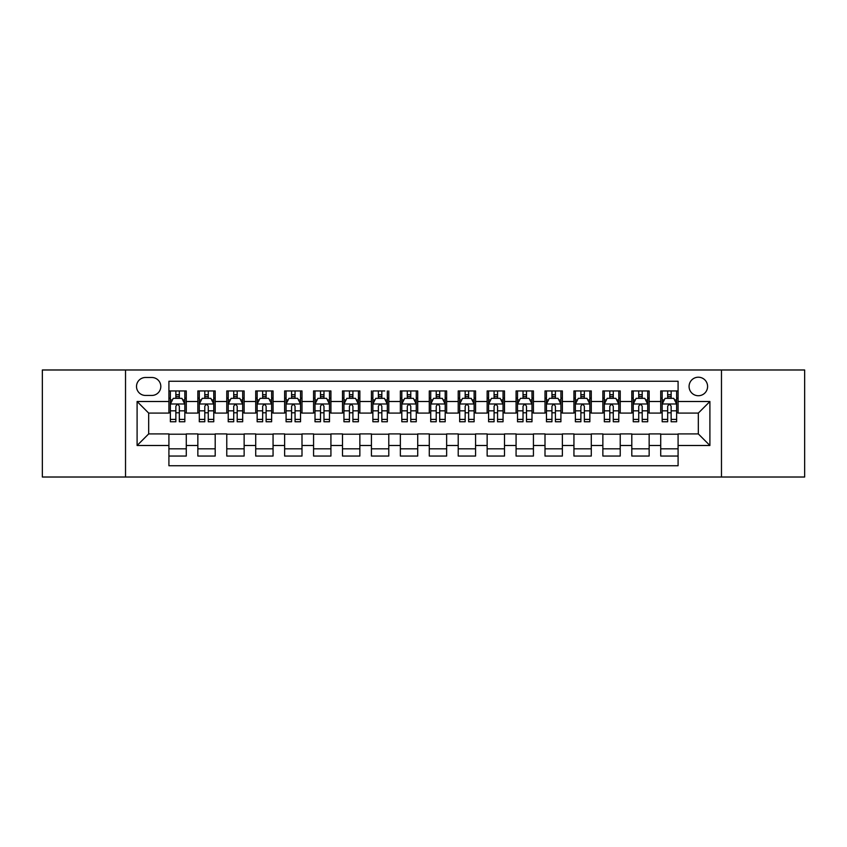 <?xml version="1.0" encoding="UTF-8"?>
<svg xmlns="http://www.w3.org/2000/svg" width="847" height="847" viewBox="0 0 847 847"><rect width="100%" height="100%" fill="white"/><g stroke="black" fill="none" stroke-linecap="round" stroke-linejoin="round"><path stroke-width="1.27" d="M698.33 377.211A9.253 9.253 0 0 0 689.077 386.465A9.253 9.253 0 0 0 698.33 395.729A9.253 9.253 0 0 0 707.594 386.465A9.253 9.253 0 0 0 698.33 377.211M721.475 477.02L804.65 477.02L804.65 369.98L721.475 369.98L721.475 477.02L125.525 477.02L125.525 369.98L42.35 369.98L42.35 477.02L125.525 477.02M678.087 390.954L660.724 390.954L660.724 401.51L649.151 401.51L649.151 413.082L660.724 413.082L660.724 401.51M649.151 401.51L649.151 390.954L631.798 390.954L631.798 401.51L620.226 401.51L620.226 413.082L631.798 413.082L631.798 401.51M620.226 401.51L620.226 390.954L602.863 390.954L602.863 401.51L591.291 401.51L591.291 413.082L602.863 413.082L602.863 401.51M591.291 401.51L591.291 390.954L573.938 390.954L573.938 401.51L562.366 401.51L562.366 413.082L573.938 413.082L573.938 401.51M562.366 401.51L562.366 390.954L545.002 390.954L545.002 401.51L533.43 401.51L533.43 413.082L545.002 413.082L545.002 401.51M533.43 401.51L533.43 390.954L516.077 390.954L516.077 401.51L504.505 401.51L504.505 413.082L516.077 413.082L516.077 401.51M504.505 401.51L504.505 390.954L487.141 390.954L487.141 401.51L475.569 401.51L475.569 413.082L487.141 413.082L487.141 401.51M475.569 401.51L475.569 390.954L458.216 390.954L458.216 401.51L446.644 401.51L446.644 413.082L458.216 413.082L458.216 401.51M446.644 401.51L446.644 390.954L429.281 390.954L429.281 401.51L417.719 401.51L417.719 413.082L429.281 413.082L429.281 401.51M417.719 401.51L417.719 390.954L400.356 390.954L400.356 401.51L388.784 401.51L388.784 413.082L400.356 413.082L400.356 401.51M359.859 401.51L359.859 413.082L371.431 413.082L371.431 401.51L359.859 401.51L359.859 390.954L342.495 390.954L342.495 401.51L330.923 401.51L330.923 413.082L342.495 413.082L342.495 401.51M330.923 401.51L330.923 390.954L313.57 390.954L313.57 401.51L301.998 401.51L301.998 413.082L313.57 413.082L313.57 401.51M301.998 401.51L301.998 390.954L284.634 390.954L284.634 401.51L273.062 401.51L273.062 413.082L284.634 413.082L284.634 401.51M273.062 401.51L273.062 390.954L255.709 390.954L255.709 401.51L244.137 401.51L244.137 413.082L255.709 413.082L255.709 401.51M244.137 401.51L244.137 390.954L226.774 390.954L226.774 401.51L215.202 401.51L215.202 413.082L226.774 413.082L226.774 401.51M215.202 401.51L215.202 390.954L197.849 390.954L197.849 413.082L186.276 413.082L186.276 390.954L168.913 390.954M168.913 456.046L186.276 456.046L186.276 433.918L197.849 433.918L197.849 456.046L215.202 456.046L215.202 433.918L226.774 433.918L226.774 456.046L244.137 456.046L244.137 433.918L255.709 433.918L255.709 445.49L244.137 445.49M255.709 445.49L255.709 456.046L273.062 456.046L273.062 433.918L284.634 433.918L284.634 445.49L273.062 445.49M284.634 445.49L284.634 456.046L301.998 456.046L301.998 433.918L313.57 433.918L313.57 445.49L301.998 445.49M313.57 445.49L313.57 456.046L330.923 456.046L330.923 433.918L342.495 433.918L342.495 445.49L330.923 445.49M342.495 445.49L342.495 456.046L359.859 456.046L359.859 433.918L371.431 433.918L371.431 445.49L359.859 445.49M371.431 445.49L371.431 456.046L388.784 456.046L388.784 433.918L400.356 433.918L400.356 445.49L388.784 445.49M400.356 445.49L400.356 456.046L417.719 456.046L417.719 433.918L429.281 433.918L429.281 445.49L417.719 445.49M429.281 445.49L429.281 456.046L446.644 456.046L446.644 433.918L458.216 433.918L458.216 445.49L446.644 445.49M458.216 445.49L458.216 456.046L475.569 456.046L475.569 433.918L487.141 433.918L487.141 445.49L475.569 445.49M487.141 445.49L487.141 456.046L504.505 456.046L504.505 433.918L516.077 433.918L516.077 445.49L504.505 445.49M516.077 445.49L516.077 456.046L533.43 456.046L533.43 433.918L545.002 433.918L545.002 445.49L533.43 445.49M545.002 445.49L545.002 456.046L562.366 456.046L562.366 433.918L573.938 433.918L573.938 445.49L562.366 445.49M573.938 445.49L573.938 456.046L591.291 456.046L591.291 433.918L602.863 433.918L602.863 445.49L591.291 445.49M602.863 445.49L602.863 456.046L620.226 456.046L620.226 433.918L631.798 433.918L631.798 445.49L620.226 445.49M631.798 445.49L631.798 456.046L649.151 456.046L649.151 433.918L660.724 433.918L660.724 445.49L649.151 445.49M145.483 395.443L151.846 395.443A8.968 8.968 0 0 0 160.814 386.465A8.968 8.968 0 0 0 151.846 377.497L145.483 377.497A8.968 8.968 0 0 0 136.515 386.465A8.968 8.968 0 0 0 145.483 395.443M721.475 369.98L125.525 369.98M678.087 401.51L678.087 381.266L168.913 381.266L168.913 413.082L148.67 413.082L148.67 433.918L168.913 433.918L168.913 465.734L678.087 465.734L678.087 433.918L698.33 433.918L698.33 413.082L678.087 413.082L678.087 401.51L709.902 401.51L709.902 445.49L678.087 445.49M168.913 445.49L137.098 445.49L137.098 401.51L168.913 401.51M660.724 445.49L660.724 456.046L678.087 456.046M371.431 401.51L371.431 390.954M388.784 390.954L388.784 401.51M168.913 398.185L170.363 398.185M175.858 398.185L179.331 398.185M184.826 398.185L186.276 398.185M168.913 412.796L170.363 412.796M175.858 412.796L179.331 412.796M184.826 412.796L186.276 412.796M168.913 434.204L186.276 434.204M168.913 448.815L186.276 448.815M197.849 412.796L199.299 412.796M204.794 412.796L208.267 412.796M213.762 412.796L215.202 412.796M197.849 398.185L199.299 398.185M204.794 398.185L208.267 398.185M213.762 398.185L215.202 398.185M197.849 448.815L215.202 448.815L215.202 434.204L197.849 434.204M244.137 448.815L226.774 448.815L226.774 434.204L244.137 434.204M226.774 398.185L228.224 398.185M233.719 398.185L237.192 398.185M242.687 398.185L244.137 398.185M226.774 412.796L228.224 412.796M233.719 412.796L237.192 412.796M242.687 412.796L244.137 412.796M255.709 434.204L273.062 434.204M255.709 448.815L273.062 448.815M255.709 398.185L257.149 398.185M262.655 398.185L266.117 398.185M271.622 398.185L273.062 398.185M255.709 412.796L257.149 412.796M262.655 412.796L266.117 412.796M271.622 412.796L273.062 412.796M284.634 434.204L301.998 434.204M284.634 448.815L301.998 448.815M284.634 398.185L286.085 398.185M291.58 398.185L295.052 398.185M300.547 398.185L301.998 398.185M284.634 412.796L286.085 412.796M291.58 412.796L295.052 412.796M300.547 412.796L301.998 412.796M313.57 434.204L330.923 434.204M313.57 448.815L330.923 448.815M313.57 398.185L315.01 398.185M320.505 398.185L323.978 398.185M329.483 398.185L330.923 398.185M313.57 412.796L315.01 412.796M320.505 412.796L323.978 412.796M329.483 412.796L330.923 412.796M342.495 434.204L359.859 434.204M342.495 448.815L359.859 448.815M342.495 398.185L343.946 398.185M349.44 398.185L352.913 398.185M358.408 398.185L359.859 398.185M342.495 412.796L343.946 412.796M349.44 412.796L352.913 412.796M358.408 412.796L359.859 412.796M371.431 434.204L388.784 434.204M371.431 448.815L388.784 448.815M371.431 398.185L372.871 398.185M378.365 398.185L381.838 398.185M387.333 398.185L388.784 398.185M371.431 412.796L372.871 412.796M378.365 412.796L381.838 412.796M387.333 412.796L388.784 412.796M400.356 434.204L417.719 434.204M400.356 448.815L417.719 448.815M400.356 398.185L401.806 398.185M407.301 398.185L410.774 398.185M416.269 398.185L417.719 398.185M400.356 412.796L401.806 412.796M407.301 412.796L410.774 412.796M416.269 412.796L417.719 412.796M429.281 434.204L446.644 434.204M429.281 448.815L446.644 448.815M429.281 398.185L430.731 398.185M436.226 398.185L439.699 398.185M445.194 398.185L446.644 398.185M429.281 412.796L430.731 412.796M436.226 412.796L439.699 412.796M445.194 412.796L446.644 412.796M458.216 434.204L475.569 434.204M458.216 448.815L475.569 448.815M458.216 398.185L459.667 398.185M465.162 398.185L468.635 398.185M474.129 398.185L475.569 398.185M458.216 412.796L459.667 412.796M465.162 412.796L468.635 412.796M474.129 412.796L475.569 412.796M487.141 434.204L504.505 434.204M487.141 448.815L504.505 448.815M487.141 398.185L488.592 398.185M494.087 398.185L497.56 398.185M503.054 398.185L504.505 398.185M487.141 412.796L488.592 412.796M494.087 412.796L497.56 412.796M503.054 412.796L504.505 412.796M516.077 434.204L533.43 434.204M516.077 448.815L533.43 448.815M516.077 398.185L517.517 398.185M523.023 398.185L526.495 398.185M531.99 398.185L533.43 398.185M516.077 412.796L517.517 412.796M523.023 412.796L526.495 412.796M531.99 412.796L533.43 412.796M545.002 434.204L562.366 434.204M545.002 448.815L562.366 448.815M545.002 398.185L546.453 398.185M551.948 398.185L555.42 398.185M560.915 398.185L562.366 398.185M545.002 412.796L546.453 412.796M551.948 412.796L555.42 412.796M560.915 412.796L562.366 412.796M573.938 434.204L591.291 434.204M573.938 448.815L591.291 448.815M573.938 398.185L575.378 398.185M580.883 398.185L584.345 398.185M589.851 398.185L591.291 398.185M573.938 412.796L575.378 412.796M580.883 412.796L584.345 412.796M589.851 412.796L591.291 412.796M602.863 434.204L620.226 434.204M602.863 448.815L620.226 448.815M602.863 398.185L604.313 398.185M609.808 398.185L613.281 398.185M618.776 398.185L620.226 398.185M602.863 412.796L604.313 412.796M609.808 412.796L613.281 412.796M618.776 412.796L620.226 412.796M631.798 434.204L649.151 434.204M631.798 448.815L649.151 448.815M631.798 398.185L633.238 398.185M638.733 398.185L642.206 398.185M647.701 398.185L649.151 398.185M631.798 412.796L633.238 412.796M638.733 412.796L642.206 412.796M647.701 412.796L649.151 412.796M660.724 434.204L678.087 434.204M660.724 448.815L678.087 448.815M660.724 398.185L662.174 398.185M667.669 398.185L671.142 398.185M676.637 398.185L678.087 398.185M660.724 412.796L662.174 412.796M667.669 412.796L671.142 412.796M676.637 412.796L678.087 412.796M148.67 413.082L137.098 401.51M148.67 433.918L137.098 445.49M709.902 401.51L698.33 413.082M709.902 445.49L698.33 433.918M179.331 394.713L175.858 394.713M184.826 419.403L179.331 419.403L179.331 421.764L184.826 421.764L184.826 404.114L181.936 398.334L173.254 398.334L170.363 404.114L170.363 421.764L175.858 421.764L175.858 419.403L170.363 419.403M170.363 404.114L170.363 390.954M184.826 404.114L184.826 390.954M175.858 398.334L175.858 390.954M179.331 390.954L179.331 398.334M179.331 419.403L179.331 406.285C178.177 404.061 177.023 404.061 175.858 406.285L175.858 419.403M208.267 394.713L204.794 394.713M213.762 419.403L208.267 419.403L208.267 421.764L213.762 421.764L213.762 404.114L210.871 398.334L202.189 398.334L199.299 404.114L199.299 421.764L204.794 421.764L204.794 419.403L199.299 419.403M199.299 404.114L199.299 390.954M213.762 404.114L213.762 390.954M204.794 398.334L204.794 390.954M208.267 390.954L208.267 398.334M208.267 419.403L208.267 406.285C207.102 404.061 205.948 404.061 204.794 406.285L204.794 419.403M237.192 394.713L233.719 394.713M242.687 419.403L237.192 419.403L237.192 421.764L242.687 421.764L242.687 404.114L239.796 398.334L231.115 398.334L228.224 404.114L228.224 421.764L233.719 421.764L233.719 419.403L228.224 419.403M228.224 404.114L228.224 390.954M242.687 404.114L242.687 390.954M233.719 398.334L233.719 390.954M237.192 390.954L237.192 398.334M237.192 419.403L237.192 406.285C236.038 404.061 234.884 404.061 233.719 406.285L233.719 419.403M266.117 394.713L262.655 394.713M271.622 419.403L266.117 419.403L266.117 421.764L271.622 421.764L271.622 404.114L268.721 398.334L260.05 398.334L257.149 404.114L257.149 421.764L262.655 421.764L262.655 419.403L257.149 419.403M257.149 404.114L257.149 390.954M271.622 404.114L271.622 390.954M262.655 398.334L262.655 390.954M266.117 390.954L266.117 398.334M266.117 419.403L266.117 406.285C264.963 404.061 263.809 404.061 262.655 406.285L262.655 419.403M295.052 394.713L291.58 394.713M300.547 419.403L295.052 419.403L295.052 421.764L300.547 421.764L300.547 404.114L297.657 398.334L288.975 398.334L286.085 404.114L286.085 421.764L291.58 421.764L291.58 419.403L286.085 419.403M286.085 404.114L286.085 390.954M300.547 404.114L300.547 390.954M291.58 398.334L291.58 390.954M295.052 390.954L295.052 398.334M295.052 419.403L295.052 406.285C293.898 404.061 292.734 404.061 291.58 406.285L291.58 419.403M323.978 394.713L320.505 394.713M329.483 419.403L323.978 419.403L323.978 421.764L329.483 421.764L329.483 404.114L326.582 398.334L317.911 398.334L315.01 404.114L315.01 421.764L320.505 421.764L320.505 419.403L315.01 419.403M315.01 404.114L315.01 390.954M329.483 404.114L329.483 390.954M320.505 398.334L320.505 390.954M323.978 390.954L323.978 398.334M323.978 419.403L323.978 406.285C322.823 404.061 321.669 404.061 320.505 406.285L320.505 419.403M352.913 394.713L349.44 394.713M358.408 419.403L352.913 419.403L352.913 421.764L358.408 421.764L358.408 404.114L355.518 398.334L346.836 398.334L343.946 404.114L343.946 421.764L349.44 421.764L349.44 419.403L343.946 419.403M343.946 404.114L343.946 390.954M358.408 404.114L358.408 390.954M349.44 398.334L349.44 390.954M352.913 390.954L352.913 398.334M352.913 419.403L352.913 406.285C351.759 404.061 350.594 404.061 349.44 406.285L349.44 419.403M387.333 419.403L381.838 419.403L381.838 421.764L387.333 421.764L387.333 404.114L384.443 398.334L375.761 398.334L372.871 404.114L372.871 390.954L384.739 390.954M381.838 394.713L378.365 394.713M372.871 404.114L372.871 421.764L378.365 421.764L378.365 419.403L372.871 419.403M387.333 404.114L387.333 390.954M375.475 390.954L372.871 390.954M378.365 398.334L378.365 390.954M381.838 390.954L381.838 398.334M381.838 419.403L381.838 406.285C380.684 404.061 379.53 404.061 378.365 406.285L378.365 419.403M410.774 394.713L407.301 394.713M416.269 419.403L410.774 419.403L410.774 421.764L416.269 421.764L416.269 404.114L413.378 398.334L404.697 398.334L401.806 404.114L401.806 421.764L407.301 421.764L407.301 419.403L401.806 419.403M401.806 404.114L401.806 390.954M416.269 404.114L416.269 390.954M407.301 398.334L407.301 390.954M410.774 390.954L410.774 398.334M410.774 419.403L410.774 406.285C409.62 404.061 408.455 404.061 407.301 406.285L407.301 419.403M439.699 394.713L436.226 394.713M445.194 419.403L439.699 419.403L439.699 421.764L445.194 421.764L445.194 404.114L442.303 398.334L433.622 398.334L430.731 404.114L430.731 421.764L436.226 421.764L436.226 419.403L430.731 419.403M430.731 404.114L430.731 390.954M445.194 404.114L445.194 390.954M436.226 398.334L436.226 390.954M439.699 390.954L439.699 398.334M439.699 419.403L439.699 406.285C438.545 404.061 437.391 404.061 436.226 406.285L436.226 419.403M468.635 394.713L465.162 394.713M474.129 419.403L468.635 419.403L468.635 421.764L474.129 421.764L474.129 404.114L471.239 398.334L462.557 398.334L459.667 404.114L459.667 421.764L465.162 421.764L465.162 419.403L459.667 419.403M459.667 404.114L459.667 390.954M474.129 404.114L474.129 390.954M465.162 398.334L465.162 390.954M468.635 390.954L468.635 398.334M468.635 419.403L468.635 406.285C467.47 404.061 466.316 404.061 465.162 406.285L465.162 419.403M497.56 394.713L494.087 394.713M503.054 419.403L497.56 419.403L497.56 421.764L503.054 421.764L503.054 404.114L500.164 398.334L491.482 398.334L488.592 404.114L488.592 421.764L494.087 421.764L494.087 419.403L488.592 419.403M488.592 404.114L488.592 390.954M503.054 404.114L503.054 390.954M494.087 398.334L494.087 390.954M497.56 390.954L497.56 398.334M497.56 419.403L497.56 406.285C496.406 404.061 495.251 404.061 494.087 406.285L494.087 419.403M526.495 394.713L523.023 394.713M531.99 419.403L526.495 419.403L526.495 421.764L531.99 421.764L531.99 404.114L529.089 398.334L520.418 398.334L517.517 404.114L517.517 421.764L523.023 421.764L523.023 419.403L517.517 419.403M517.517 404.114L517.517 390.954M531.99 404.114L531.99 390.954M523.023 398.334L523.023 390.954M526.495 390.954L526.495 398.334M526.495 419.403L526.495 406.285C525.331 404.061 524.177 404.061 523.023 406.285L523.023 419.403M555.42 394.713L551.948 394.713M560.915 419.403L555.42 419.403L555.42 421.764L560.915 421.764L560.915 404.114L558.025 398.334L549.343 398.334L546.453 404.114L546.453 421.764L551.948 421.764L551.948 419.403L546.453 419.403M546.453 404.114L546.453 390.954M560.915 404.114L560.915 390.954M551.948 398.334L551.948 390.954M555.42 390.954L555.42 398.334M555.42 419.403L555.42 406.285C554.266 404.061 553.112 404.061 551.948 406.285L551.948 419.403M584.345 394.713L580.883 394.713M589.851 419.403L584.345 419.403L584.345 421.764L589.851 421.764L589.851 404.114L586.95 398.334L578.279 398.334L575.378 404.114L575.378 421.764L580.883 421.764L580.883 419.403L575.378 419.403M575.378 404.114L575.378 390.954M589.851 404.114L589.851 390.954M580.883 398.334L580.883 390.954M584.345 390.954L584.345 398.334M584.345 419.403L584.345 406.285C583.191 404.061 582.037 404.061 580.883 406.285L580.883 419.403M613.281 394.713L609.808 394.713M618.776 419.403L613.281 419.403L613.281 421.764L618.776 421.764L618.776 404.114L615.885 398.334L607.204 398.334L604.313 404.114L604.313 421.764L609.808 421.764L609.808 419.403L604.313 419.403M604.313 404.114L604.313 390.954M618.776 404.114L618.776 390.954M609.808 398.334L609.808 390.954M613.281 390.954L613.281 398.334M613.281 419.403L613.281 406.285C612.127 404.061 610.962 404.061 609.808 406.285L609.808 419.403M642.206 394.713L638.733 394.713M647.701 419.403L642.206 419.403L642.206 421.764L647.701 421.764L647.701 404.114L644.811 398.334L636.129 398.334L633.238 404.114L633.238 421.764L638.733 421.764L638.733 419.403L633.238 419.403M633.238 404.114L633.238 390.954M647.701 404.114L647.701 390.954M638.733 398.334L638.733 390.954M642.206 390.954L642.206 398.334M642.206 419.403L642.206 406.285C641.052 404.061 639.898 404.061 638.733 406.285L638.733 419.403M671.142 394.713L667.669 394.713M676.637 419.403L671.142 419.403L671.142 421.764L676.637 421.764L676.637 404.114L673.746 398.334L665.064 398.334L662.174 404.114L662.174 421.764L667.669 421.764L667.669 419.403L662.174 419.403M662.174 404.114L662.174 390.954M676.637 404.114L676.637 390.954M667.669 398.334L667.669 390.954M671.142 390.954L671.142 398.334M671.142 419.403L671.142 406.285C669.988 404.061 668.823 404.061 667.669 406.285L667.669 419.403M197.849 445.49L186.276 445.49M197.849 401.51L186.276 401.51M184.752 403.977L170.438 403.977M170.363 399.922L172.46 399.922M182.73 399.922L184.826 399.922M175.858 410.827L170.363 410.827M184.826 410.827L179.331 410.827M179.331 396.555L175.858 396.555M213.688 403.977L199.363 403.977M199.299 399.922L201.395 399.922M211.665 399.922L213.762 399.922M204.794 410.827L199.299 410.827M213.762 410.827L208.267 410.827M208.267 396.555L204.794 396.555M242.613 403.977L228.298 403.977M228.224 399.922L230.32 399.922M240.59 399.922L242.687 399.922M233.719 410.827L228.224 410.827M242.687 410.827L237.192 410.827M237.192 396.555L233.719 396.555M271.548 403.977L257.223 403.977M257.149 399.922L259.246 399.922M269.526 399.922L271.622 399.922M262.655 410.827L257.149 410.827M271.622 410.827L266.117 410.827M266.117 396.555L262.655 396.555M300.473 403.977L286.159 403.977M286.085 399.922L288.181 399.922M298.451 399.922L300.547 399.922M291.58 410.827L286.085 410.827M300.547 410.827L295.052 410.827M295.052 396.555L291.58 396.555M329.409 403.977L315.084 403.977M315.01 399.922L317.106 399.922M327.376 399.922L329.483 399.922M320.505 410.827L315.01 410.827M329.483 410.827L323.978 410.827M323.978 396.555L320.505 396.555M358.334 403.977L344.02 403.977M343.946 399.922L346.042 399.922M356.312 399.922L358.408 399.922M349.44 410.827L343.946 410.827M358.408 410.827L352.913 410.827M352.913 396.555L349.44 396.555M387.27 403.977L372.945 403.977M372.871 399.922L374.967 399.922M385.237 399.922L387.333 399.922M378.365 410.827L372.871 410.827M387.333 410.827L381.838 410.827M381.838 396.555L378.365 396.555M416.195 403.977L401.87 403.977M401.806 399.922L403.903 399.922M414.172 399.922L416.269 399.922M407.301 410.827L401.806 410.827M416.269 410.827L410.774 410.827M410.774 396.555L407.301 396.555M445.13 403.977L430.805 403.977M430.731 399.922L432.828 399.922M443.097 399.922L445.194 399.922M436.226 410.827L430.731 410.827M445.194 410.827L439.699 410.827M439.699 396.555L436.226 396.555M474.055 403.977L459.73 403.977M459.667 399.922L461.763 399.922M472.033 399.922L474.129 399.922M465.162 410.827L459.667 410.827M474.129 410.827L468.635 410.827M468.635 396.555L465.162 396.555M502.98 403.977L488.666 403.977M488.592 399.922L490.688 399.922M500.958 399.922L503.054 399.922M494.087 410.827L488.592 410.827M503.054 410.827L497.56 410.827M497.56 396.555L494.087 396.555M531.916 403.977L517.591 403.977M517.517 399.922L519.624 399.922M529.894 399.922L531.99 399.922M523.023 410.827L517.517 410.827M531.99 410.827L526.495 410.827M526.495 396.555L523.023 396.555M560.841 403.977L546.527 403.977M546.453 399.922L548.549 399.922M558.819 399.922L560.915 399.922M551.948 410.827L546.453 410.827M560.915 410.827L555.42 410.827M555.42 396.555L551.948 396.555M589.777 403.977L575.452 403.977M575.378 399.922L577.474 399.922M587.754 399.922L589.851 399.922M580.883 410.827L575.378 410.827M589.851 410.827L584.345 410.827M584.345 396.555L580.883 396.555M618.702 403.977L604.387 403.977M604.313 399.922L606.41 399.922M616.68 399.922L618.776 399.922M609.808 410.827L604.313 410.827M618.776 410.827L613.281 410.827M613.281 396.555L609.808 396.555M647.637 403.977L633.312 403.977M633.238 399.922L635.335 399.922M645.605 399.922L647.701 399.922M638.733 410.827L633.238 410.827M647.701 410.827L642.206 410.827M642.206 396.555L638.733 396.555M676.562 403.977L662.248 403.977M662.174 399.922L664.27 399.922M674.54 399.922L676.637 399.922M667.669 410.827L662.174 410.827M676.637 410.827L671.142 410.827M671.142 396.555L667.669 396.555"/></g></svg>
